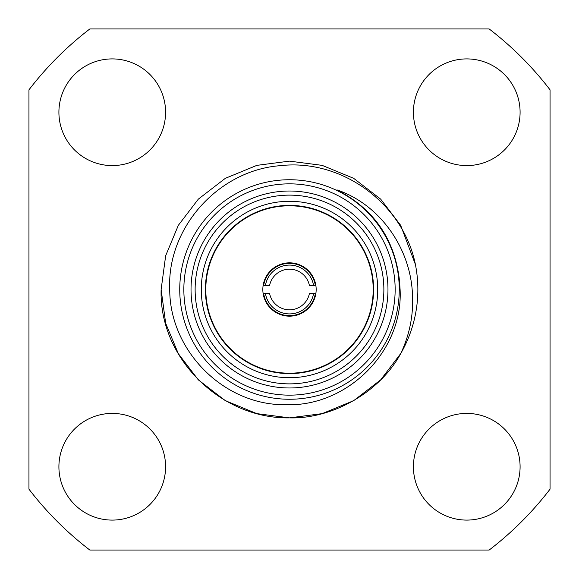 <?xml version="1.0" encoding="UTF-8"?>
<svg xmlns="http://www.w3.org/2000/svg" width="579" height="579" viewBox="0 0 579 579"><rect width="100%" height="100%" fill="white"/><g stroke="black" fill="none" stroke-linecap="round" stroke-linejoin="round"><path stroke-width="0.87" d="M395.153 289.5A105.653 105.653 0 0 0 289.5 183.847A105.653 105.653 0 0 0 183.847 289.5A105.653 105.653 0 0 0 289.5 395.153A105.653 105.653 0 0 0 395.153 289.5M179.743 289.5A109.757 109.757 0 0 1 289.5 179.743A109.757 109.757 0 0 1 399.257 289.5A109.757 109.757 0 0 1 289.5 399.257A109.757 109.757 0 0 1 179.743 289.5M400.089 289.5L399.467 280.424C394.697 239.127 373.853 208.947 336.935 189.876C378.999 204.163 408.528 245.706 412.168 289.5C414.137 311.835 410.345 333.157 400.784 353.472L380.678 379.853L353.682 400.661L322.156 413.638L289.5 417.864L256.844 413.638L225.318 400.661L198.322 379.853L178.339 353.682L165.666 323.285L161.136 289.5L165.666 255.715L178.339 225.318L198.322 199.147L225.318 178.339L256.844 165.362L289.5 161.136L322.156 165.362L353.682 178.339L380.678 199.147L400.661 225.318L415.396 264.473C403.331 203.786 342.073 158.574 280.439 165.659C218.884 170.088 166.759 227.569 169.727 289.5C169.712 350.946 224.189 405.741 285.932 404.714C347.299 406.914 403.375 351.156 400.089 289.5M417.864 289.5A128.364 128.364 0 0 0 415.396 264.473L400.661 225.318L380.678 199.147L353.682 178.339L322.156 165.362L289.5 161.136L256.844 165.362L225.318 178.339L198.322 199.147L178.339 225.318L165.666 255.715L161.136 289.5L165.666 255.715L178.339 225.318L198.322 199.147L225.318 178.339L256.844 165.362L289.5 161.136L322.156 165.362L353.682 178.339L380.678 199.147L400.661 225.318L415.396 264.473L400.661 225.318L380.678 199.147L353.682 178.339L322.156 165.362L289.5 161.136L256.844 165.362L225.318 178.339L198.322 199.147L178.339 225.318L165.666 255.715L161.136 289.5L165.666 255.715L178.339 225.318L198.322 199.147L225.318 178.339L256.844 165.362L289.5 161.136L322.156 165.362L353.682 178.339L380.678 199.147L400.661 225.318L415.396 264.473L400.661 225.318L380.678 199.147L353.682 178.339L322.156 165.362L289.5 161.136L256.844 165.362L225.318 178.339L198.322 199.147L178.339 225.318L165.666 255.715L161.136 289.5L165.666 255.715L178.339 225.318L198.322 199.147L225.318 178.339L256.844 165.362L289.5 161.136L322.156 165.362L353.682 178.339L380.678 199.147L400.661 225.318L415.396 264.473L400.661 225.318L380.678 199.147L353.682 178.339L322.156 165.362L289.5 161.136L256.844 165.362L225.318 178.339L198.322 199.147L178.339 225.318L165.666 255.715L161.136 289.5L165.666 323.285L178.339 353.682L198.322 379.853L225.318 400.661L256.844 413.638L289.5 417.864L322.156 413.638L353.682 400.661L380.678 379.853L400.784 353.472L380.678 379.853L353.682 400.661L322.156 413.638L289.5 417.864L256.844 413.638L225.318 400.661L198.322 379.853L178.339 353.682L165.666 323.285L161.136 289.5L165.666 323.285L178.339 353.682L198.322 379.853L225.318 400.661L256.844 413.638L289.5 417.864L322.156 413.638L353.682 400.661L380.678 379.853L400.784 353.472L380.678 379.853L353.682 400.661L322.156 413.638L289.5 417.864L256.844 413.638L225.318 400.661L198.322 379.853L178.339 353.682L165.666 323.285L161.136 289.5L165.666 323.285L178.339 353.682L198.322 379.853L225.318 400.661L256.844 413.638L289.5 417.864L322.156 413.638L353.682 400.661L380.678 379.853L400.784 353.472A128.364 128.364 0 0 0 417.864 289.5M400.784 353.472L400.784 353.472C380.323 391.621 332.795 419.138 289.5 417.864C221.381 419.145 158.885 358.553 161.136 289.5M165.587 112.246A53.34 53.34 0 0 1 112.246 165.587A53.34 53.34 0 0 1 58.906 112.246A53.34 53.34 0 0 1 112.246 58.906A53.34 53.34 0 0 1 165.587 112.246M520.094 466.754A53.34 53.34 0 0 1 466.754 520.094A53.34 53.34 0 0 1 413.413 466.754A53.34 53.34 0 0 1 466.754 413.413A53.34 53.34 0 0 1 520.094 466.754M165.587 466.754A53.34 53.34 0 0 1 112.246 520.094A53.34 53.34 0 0 1 58.906 466.754A53.34 53.34 0 0 1 112.246 413.413A53.34 53.34 0 0 1 165.587 466.754M520.094 112.246A53.34 53.34 0 0 1 466.754 165.587A53.34 53.34 0 0 1 413.413 112.246A53.34 53.34 0 0 1 466.754 58.906A53.34 53.34 0 0 1 520.094 112.246M191.027 289.5A98.473 98.473 0 0 0 289.5 387.973A98.473 98.473 0 0 0 387.973 289.5A98.473 98.473 0 0 0 289.5 191.027A98.473 98.473 0 0 0 191.027 289.5M195.13 289.5A94.37 94.37 0 0 0 289.5 383.87A94.37 94.37 0 0 0 383.87 289.5A94.37 94.37 0 0 0 289.5 195.13A94.37 94.37 0 0 0 195.13 289.5M201.282 289.5A88.218 88.218 0 0 0 289.5 377.718A88.218 88.218 0 0 0 377.718 289.5A88.218 88.218 0 0 0 289.5 201.282A88.218 88.218 0 0 0 201.282 289.5M205.386 289.5A84.114 84.114 0 0 0 289.5 373.614A84.114 84.114 0 0 0 373.614 289.5A84.114 84.114 0 0 0 289.5 205.386A84.114 84.114 0 0 0 205.386 289.5M89.839 28.95A328.25 328.25 0 0 0 28.95 89.839L28.95 489.161A328.25 328.25 0 0 0 89.839 550.05L489.161 550.05A328.25 328.25 0 0 0 550.05 489.161L550.05 89.839A328.25 328.25 0 0 0 489.161 28.95L89.839 28.95M310.764 273.404A26.67 26.67 0 0 1 305.596 310.764A26.67 26.67 0 0 1 268.236 305.596A26.67 26.67 0 0 1 273.404 268.236A26.67 26.67 0 0 1 310.764 273.404M222.756 340.011A83.702 83.702 0 0 1 238.989 222.756A83.702 83.702 0 0 1 356.244 238.989A83.702 83.702 0 0 1 340.011 356.244A83.702 83.702 0 0 1 222.756 340.011M269.611 293.604A20.308 20.308 0 0 0 309.389 293.604L313.565 293.604A24.412 24.412 0 0 1 265.435 293.604L269.611 293.604M265.435 293.604L263.669 293.604A26.156 26.156 0 0 0 315.331 293.604L313.565 293.604M315.331 285.396A26.156 26.156 0 0 0 263.669 285.396L265.435 285.396A24.412 24.412 0 0 1 313.565 285.396L315.331 285.396M313.565 285.396L309.389 285.396A20.308 20.308 0 0 0 269.611 285.396L265.435 285.396"/></g></svg>
